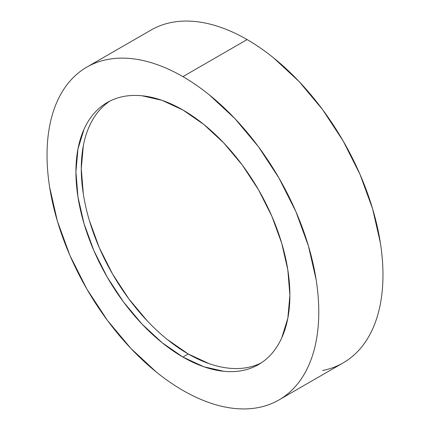 <?xml version="1.0" encoding="UTF-8"?>
<svg xmlns="http://www.w3.org/2000/svg" width="430" height="430" viewBox="0 0 430 430"><rect width="100%" height="100%" fill="white"/><g stroke="black" fill="none" stroke-linecap="round" stroke-linejoin="round"><path stroke-width="0.64" d="M322.581 370.504C329.998 369.064 336.862 366.521 343.172 362.877A192.151 110.94 -120 0 0 372.627 208.905A192.151 110.94 -120 0 0 247.094 39.576L182.906 76.637A192.151 110.94 60 0 1 308.434 245.965A192.151 110.94 60 0 1 278.979 399.938A192.151 110.94 60 0 1 182.906 390.424A192.151 110.94 60 0 1 57.373 221.095A192.151 110.94 60 0 1 86.828 67.123A192.151 110.94 60 0 1 182.906 76.637L247.094 39.576C238.177 34.427 229.34 30.331 220.59 27.289C211.839 24.247 203.342 22.317 195.102 21.5C186.856 20.683 179.025 20.995 171.608 22.435C164.19 23.876 157.326 26.418 151.021 30.062L86.828 67.123C93.138 63.479 100.002 60.936 107.419 59.496C114.837 58.055 122.668 57.744 130.908 58.561C139.148 59.378 147.646 61.307 156.396 64.349C165.147 67.392 173.983 71.487 182.906 76.637C191.823 81.786 200.659 87.892 209.41 94.955L234.898 118.599L258.392 146.662L278.979 178.058L295.878 211.592L308.434 245.965L316.168 279.86C317.904 290.97 318.775 301.672 318.775 311.976C318.775 322.28 317.904 331.976 316.168 341.076C314.427 350.176 311.847 358.496 308.434 366.043C305.02 373.589 300.833 380.217 295.878 385.92C290.922 391.623 285.289 396.299 278.979 399.938C272.674 403.582 265.81 406.124 258.392 407.565C250.975 409.005 243.143 409.317 234.898 408.5C226.658 407.683 218.16 405.753 209.41 402.711C200.659 399.669 191.823 395.573 182.906 390.424C173.983 385.275 165.147 379.169 156.396 372.106L130.908 348.461L107.419 320.398L86.828 289.003L69.929 255.468L57.373 221.095L49.643 187.2C47.902 176.09 47.031 165.389 47.031 155.085C47.031 144.781 47.902 135.084 49.643 125.985C51.385 116.885 53.96 108.564 57.373 101.018C60.786 93.471 64.973 86.844 69.929 81.141C74.884 75.438 80.517 70.762 86.828 67.123M182.906 357.067A151.301 87.355 60 0 1 84.06 223.74A151.301 87.355 60 0 1 107.253 102.501A151.301 87.355 60 0 1 182.906 109.994A151.301 87.355 60 0 1 281.747 243.321A151.301 87.355 60 0 1 258.554 364.559A151.301 87.355 60 0 1 182.906 357.067L188.254 353.981L182.906 357.067L203.777 366.747L223.847 371.3C230.335 371.945 236.5 371.697 242.343 370.563C248.185 369.429 253.587 367.43 258.554 364.559C263.52 361.694 267.954 358.013 271.862 353.524C275.764 349.031 279.059 343.812 281.747 337.873L287.837 318.211L289.89 295.297L287.837 270.008L281.747 243.321L271.862 216.252L258.554 189.85L242.343 165.131L223.847 143.034L203.777 124.415L182.906 109.994L162.035 100.314L141.964 95.761C135.471 95.116 129.306 95.363 123.464 96.497C117.626 97.631 112.219 99.631 107.253 102.501C102.286 105.366 97.852 109.048 93.95 113.536C90.047 118.03 86.752 123.249 84.06 129.188L77.975 148.85L75.916 171.763L77.975 197.053L84.06 223.74L93.95 250.808L107.253 277.21L123.464 301.93L141.964 324.026L162.035 342.645L182.906 357.067M109.978 101.039A151.301 87.355 -120 0 0 90.149 223.089A151.301 87.355 -120 0 0 188.254 353.981L167.383 339.555M147.313 320.936L128.817 298.845L112.601 274.12L99.298 247.718L89.413 220.649M83.323 193.962L81.27 168.673L83.323 145.759M89.413 126.097C92.101 120.158 95.395 114.939 99.298 110.451M247.691 367.478C241.853 368.612 235.683 368.854 229.195 368.214M209.125 363.656L188.254 353.981A151.301 87.355 -120 0 0 261.187 362.931M278.979 399.938L343.172 362.877C349.483 359.238 355.115 354.562 360.071 348.859C365.027 343.156 369.214 336.529 372.627 328.982C376.04 321.436 378.615 313.115 380.356 304.015C382.098 294.915 382.969 285.219 382.969 274.915C382.969 264.611 382.098 253.91 380.356 242.799L372.627 208.905L360.071 174.532L343.172 140.997L322.581 109.602L299.092 81.539L273.604 57.894C264.853 50.831 256.017 44.725 247.094 39.576A192.151 110.94 -120 0 0 151.021 30.062"/></g></svg>
